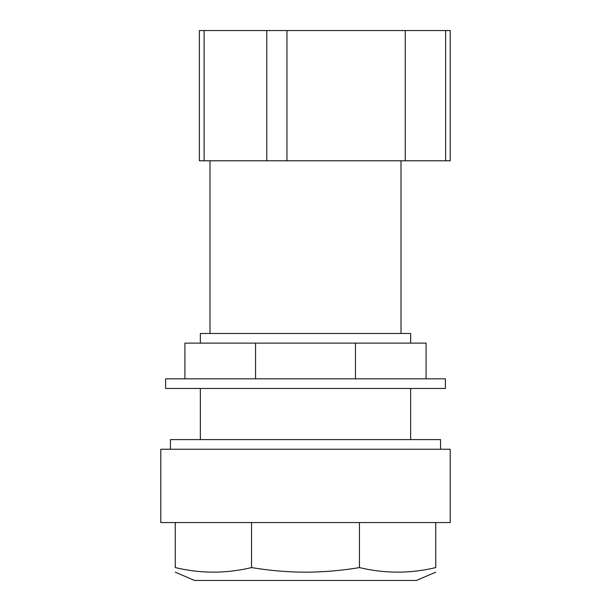 <?xml version="1.0" encoding="UTF-8"?>
<svg xmlns="http://www.w3.org/2000/svg" width="611" height="611" viewBox="0 0 611 611"><rect width="100%" height="100%" fill="white"/><g stroke="black" fill="none" stroke-linecap="round" stroke-linejoin="round"><path stroke-width="0.92" d="M445.388 378.82L165.612 378.82L165.612 388.466L445.388 388.466L445.388 378.82M355.449 378.82L355.449 343.122L426.088 343.122L426.088 378.82M355.449 343.122L184.912 343.122L184.912 378.82M255.551 343.122L255.551 378.82M170.438 449.245L170.438 439.599L440.562 439.599L440.562 449.245M435.742 572.179L416.442 580.45L194.558 580.45L175.258 572.179M305.5 572.179C323.54 572.117 341.526 570.582 359.444 567.581C341.526 570.582 323.54 572.117 305.5 572.179C287.514 572.133 269.535 570.598 251.556 567.581C226.123 573.668 200.691 573.668 175.258 567.581C175.258 573.676 175.258 573.676 175.258 567.581L175.258 522.565M435.742 522.565L435.742 567.581C435.742 573.676 435.742 573.676 435.742 567.581C410.309 573.668 384.877 573.668 359.444 567.581L359.444 522.565M450.208 522.565L160.792 522.565L160.792 449.245L450.208 449.245L450.208 522.565M251.556 522.565L251.556 567.581M200.347 343.122L200.347 333.476L410.653 333.476L410.653 343.122M200.347 388.466L200.347 439.599M410.653 388.466L410.653 439.599M209.993 160.792L209.993 333.476M401.007 160.792L401.007 333.476M405.261 30.55L405.261 160.792L199.377 160.792L199.377 30.55L450.208 30.55L450.208 160.792L445.618 160.792L445.618 30.55M286.949 160.792L286.949 30.55M405.261 160.792L445.618 160.792M204.112 160.792L204.112 30.55M266.77 160.792L266.77 30.55"/></g></svg>
